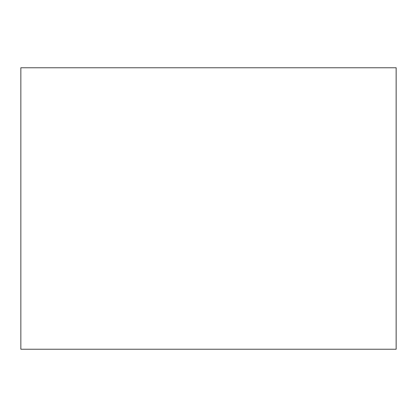 <?xml version="1.0" encoding="UTF-8"?>
<svg xmlns="http://www.w3.org/2000/svg" width="417" height="417" viewBox="0 0 417 417"><rect width="100%" height="100%" fill="white"/><g stroke="black" fill="none" stroke-linecap="round" stroke-linejoin="round"><path stroke-width="0.63" d="M396.15 349.238L396.15 67.763L20.85 67.763L20.85 349.238L396.15 349.238"/></g></svg>
